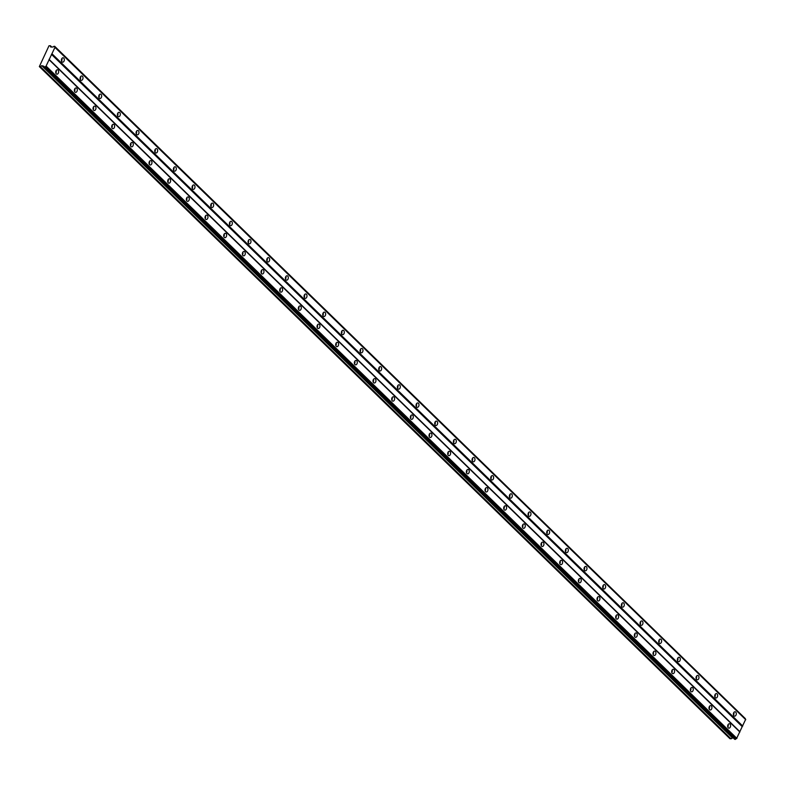 <?xml version="1.0" encoding="UTF-8"?>
<svg xmlns="http://www.w3.org/2000/svg" width="785" height="785" viewBox="0 0 785 785"><rect width="100%" height="100%" fill="white"/><g stroke="black" fill="none" stroke-linecap="round" stroke-linejoin="round"><path stroke-width="1.18" d="M39.348 66.588L40.437 66.725L41.723 65.646L43.548 66.166A0.971 0.657 134.2 0 1 43.999 67.019L44.941 67.088A0.971 0.657 134.2 0 1 45.893 66.47L55.009 47.267A0.971 0.657 134.2 0 1 54.724 46.492L53.822 46.325A0.971 0.657 134.2 0 1 52.654 46.972L50.583 46.982L50.407 45.726L48.984 45.805L39.348 66.588L729.981 738.734L733.259 737.91M733.946 715.841A2.198 1.452 97.3 0 0 734.554 716.146A2.198 1.452 97.3 0 0 736.173 714.644A2.198 1.452 97.3 0 0 735.722 712.083A2.198 1.452 97.3 0 0 735.113 711.779A2.198 1.452 97.3 0 0 733.494 713.28A2.198 1.452 97.3 0 0 733.946 715.841M733.514 715.106A2.198 1.452 97.3 0 0 733.838 712.515M61.976 61.858A2.198 1.452 97.3 0 0 62.584 62.162A2.198 1.452 97.3 0 0 64.203 60.661A2.198 1.452 97.3 0 0 63.762 58.11A2.198 1.452 97.3 0 0 63.143 57.796A2.198 1.452 97.3 0 0 61.524 59.307A2.198 1.452 97.3 0 0 61.976 61.858M61.544 61.122A2.198 1.452 97.3 0 0 61.878 58.541M80.639 80.021A2.198 1.452 97.3 0 0 81.257 80.335A2.198 1.452 97.3 0 0 82.876 78.824A2.198 1.452 97.3 0 0 82.425 76.273A2.198 1.452 97.3 0 0 81.817 75.959A2.198 1.452 97.3 0 0 80.198 77.47A2.198 1.452 97.3 0 0 80.639 80.021M80.207 79.295A2.198 1.452 97.3 0 0 80.541 76.704M99.312 98.184A2.198 1.452 97.3 0 0 99.921 98.498A2.198 1.452 97.3 0 0 101.54 96.987A2.198 1.452 97.3 0 0 101.088 94.435A2.198 1.452 97.3 0 0 100.48 94.131A2.198 1.452 97.3 0 0 98.861 95.633A2.198 1.452 97.3 0 0 99.312 98.184M98.871 97.458A2.198 1.452 97.3 0 0 99.204 94.867M117.976 116.357A2.198 1.452 97.3 0 0 118.584 116.661A2.198 1.452 97.3 0 0 120.203 115.159A2.198 1.452 97.3 0 0 119.752 112.608A2.198 1.452 97.3 0 0 119.143 112.294A2.198 1.452 97.3 0 0 117.524 113.805A2.198 1.452 97.3 0 0 117.976 116.357M117.544 115.621A2.198 1.452 97.3 0 0 117.868 113.04M136.639 134.52A2.198 1.452 97.3 0 0 137.247 134.834A2.198 1.452 97.3 0 0 138.867 133.322A2.198 1.452 97.3 0 0 138.425 130.771A2.198 1.452 97.3 0 0 137.807 130.457A2.198 1.452 97.3 0 0 136.188 131.968A2.198 1.452 97.3 0 0 136.639 134.52M136.207 133.793A2.198 1.452 97.3 0 0 136.541 131.203M155.302 152.682A2.198 1.452 97.3 0 0 155.921 152.996A2.198 1.452 97.3 0 0 157.54 151.485A2.198 1.452 97.3 0 0 157.088 148.934A2.198 1.452 97.3 0 0 156.48 148.63A2.198 1.452 97.3 0 0 154.861 150.131A2.198 1.452 97.3 0 0 155.302 152.682M154.871 151.956A2.198 1.452 97.3 0 0 155.204 149.366M173.976 170.855A2.198 1.452 97.3 0 0 174.584 171.159A2.198 1.452 97.3 0 0 176.203 169.658A2.198 1.452 97.3 0 0 175.752 167.107A2.198 1.452 97.3 0 0 175.143 166.793A2.198 1.452 97.3 0 0 173.524 168.304A2.198 1.452 97.3 0 0 173.976 170.855M173.534 170.119A2.198 1.452 97.3 0 0 173.868 167.539M192.639 189.018A2.198 1.452 97.3 0 0 193.247 189.332A2.198 1.452 97.3 0 0 194.866 187.821A2.198 1.452 97.3 0 0 194.415 185.27A2.198 1.452 97.3 0 0 193.807 184.956A2.198 1.452 97.3 0 0 192.188 186.467A2.198 1.452 97.3 0 0 192.639 189.018M192.197 188.292A2.198 1.452 97.3 0 0 192.531 185.702M211.302 207.181A2.198 1.452 97.3 0 0 211.911 207.495A2.198 1.452 97.3 0 0 213.53 205.984A2.198 1.452 97.3 0 0 213.088 203.433A2.198 1.452 97.3 0 0 212.47 203.129A2.198 1.452 97.3 0 0 210.851 204.63A2.198 1.452 97.3 0 0 211.302 207.181M210.871 206.455A2.198 1.452 97.3 0 0 211.204 203.864M229.966 225.354A2.198 1.452 97.3 0 0 230.584 225.658A2.198 1.452 97.3 0 0 232.203 224.157A2.198 1.452 97.3 0 0 231.752 221.606A2.198 1.452 97.3 0 0 231.143 221.292A2.198 1.452 97.3 0 0 229.524 222.803A2.198 1.452 97.3 0 0 229.966 225.354M229.534 224.618A2.198 1.452 97.3 0 0 229.868 222.037M248.639 243.517A2.198 1.452 97.3 0 0 249.247 243.831A2.198 1.452 97.3 0 0 250.866 242.32A2.198 1.452 97.3 0 0 250.415 239.768A2.198 1.452 97.3 0 0 249.807 239.454A2.198 1.452 97.3 0 0 248.188 240.966A2.198 1.452 97.3 0 0 248.639 243.517M248.197 242.791A2.198 1.452 97.3 0 0 248.531 240.2M267.302 261.68A2.198 1.452 97.3 0 0 267.911 261.994A2.198 1.452 97.3 0 0 269.53 260.483A2.198 1.452 97.3 0 0 269.078 257.931A2.198 1.452 97.3 0 0 268.47 257.627A2.198 1.452 97.3 0 0 266.851 259.128A2.198 1.452 97.3 0 0 267.302 261.68M266.861 260.954A2.198 1.452 97.3 0 0 267.194 258.363M285.966 279.852A2.198 1.452 97.3 0 0 286.574 280.157A2.198 1.452 97.3 0 0 288.193 278.655A2.198 1.452 97.3 0 0 287.752 276.094A2.198 1.452 97.3 0 0 287.133 275.79A2.198 1.452 97.3 0 0 285.514 277.301A2.198 1.452 97.3 0 0 285.966 279.852M285.534 279.117A2.198 1.452 97.3 0 0 285.868 276.536M304.629 298.015A2.198 1.452 97.3 0 0 305.247 298.329A2.198 1.452 97.3 0 0 306.866 296.818A2.198 1.452 97.3 0 0 306.415 294.267A2.198 1.452 97.3 0 0 305.807 293.953A2.198 1.452 97.3 0 0 304.188 295.464A2.198 1.452 97.3 0 0 304.629 298.015M304.197 297.289A2.198 1.452 97.3 0 0 304.531 294.699M323.302 316.178A2.198 1.452 97.3 0 0 323.911 316.492A2.198 1.452 97.3 0 0 325.53 314.981A2.198 1.452 97.3 0 0 325.078 312.43A2.198 1.452 97.3 0 0 324.47 312.126A2.198 1.452 97.3 0 0 322.851 313.627A2.198 1.452 97.3 0 0 323.302 316.178M322.861 315.452A2.198 1.452 97.3 0 0 323.194 312.862M341.966 334.351A2.198 1.452 97.3 0 0 342.574 334.655A2.198 1.452 97.3 0 0 344.193 333.154A2.198 1.452 97.3 0 0 343.742 330.593A2.198 1.452 97.3 0 0 343.133 330.289A2.198 1.452 97.3 0 0 341.514 331.8A2.198 1.452 97.3 0 0 341.966 334.351M341.524 333.615A2.198 1.452 97.3 0 0 341.858 331.025M360.629 352.514A2.198 1.452 97.3 0 0 361.237 352.828A2.198 1.452 97.3 0 0 362.856 351.317A2.198 1.452 97.3 0 0 362.415 348.766A2.198 1.452 97.3 0 0 361.797 348.452A2.198 1.452 97.3 0 0 360.178 349.963A2.198 1.452 97.3 0 0 360.629 352.514M360.197 351.788A2.198 1.452 97.3 0 0 360.521 349.197M379.292 370.677A2.198 1.452 97.3 0 0 379.911 370.991A2.198 1.452 97.3 0 0 381.53 369.48A2.198 1.452 97.3 0 0 381.078 366.929A2.198 1.452 97.3 0 0 380.47 366.624A2.198 1.452 97.3 0 0 378.851 368.126A2.198 1.452 97.3 0 0 379.292 370.677M378.861 369.951A2.198 1.452 97.3 0 0 379.194 367.36M397.966 388.85A2.198 1.452 97.3 0 0 398.574 389.154A2.198 1.452 97.3 0 0 400.193 387.653A2.198 1.452 97.3 0 0 399.742 385.092A2.198 1.452 97.3 0 0 399.133 384.787A2.198 1.452 97.3 0 0 397.514 386.289A2.198 1.452 97.3 0 0 397.966 388.85M397.524 388.114A2.198 1.452 97.3 0 0 397.858 385.523M416.629 407.013A2.198 1.452 97.3 0 0 417.237 407.327A2.198 1.452 97.3 0 0 418.856 405.816A2.198 1.452 97.3 0 0 418.405 403.264A2.198 1.452 97.3 0 0 417.797 402.95A2.198 1.452 97.3 0 0 416.178 404.461A2.198 1.452 97.3 0 0 416.629 407.013M416.187 406.287A2.198 1.452 97.3 0 0 416.521 403.696M435.292 425.176A2.198 1.452 97.3 0 0 435.901 425.49A2.198 1.452 97.3 0 0 437.52 423.978A2.198 1.452 97.3 0 0 437.078 421.427A2.198 1.452 97.3 0 0 436.46 421.123A2.198 1.452 97.3 0 0 434.841 422.624A2.198 1.452 97.3 0 0 435.292 425.176M434.861 424.45A2.198 1.452 97.3 0 0 435.184 421.859M453.956 443.348A2.198 1.452 97.3 0 0 454.574 443.653A2.198 1.452 97.3 0 0 456.193 442.151A2.198 1.452 97.3 0 0 455.742 439.59A2.198 1.452 97.3 0 0 455.133 439.286A2.198 1.452 97.3 0 0 453.514 440.787A2.198 1.452 97.3 0 0 453.956 443.348M453.524 442.612A2.198 1.452 97.3 0 0 453.858 440.022M472.629 461.511A2.198 1.452 97.3 0 0 473.237 461.815A2.198 1.452 97.3 0 0 474.856 460.314A2.198 1.452 97.3 0 0 474.405 457.763A2.198 1.452 97.3 0 0 473.797 457.449A2.198 1.452 97.3 0 0 472.177 458.96A2.198 1.452 97.3 0 0 472.629 461.511M472.187 460.785A2.198 1.452 97.3 0 0 472.521 458.195M491.292 479.674A2.198 1.452 97.3 0 0 491.901 479.988A2.198 1.452 97.3 0 0 493.52 478.477A2.198 1.452 97.3 0 0 493.068 475.926A2.198 1.452 97.3 0 0 492.46 475.622A2.198 1.452 97.3 0 0 490.841 477.123A2.198 1.452 97.3 0 0 491.292 479.674M490.851 478.948A2.198 1.452 97.3 0 0 491.184 476.358M509.956 497.847A2.198 1.452 97.3 0 0 510.564 498.151A2.198 1.452 97.3 0 0 512.183 496.65A2.198 1.452 97.3 0 0 511.741 494.089A2.198 1.452 97.3 0 0 511.123 493.785A2.198 1.452 97.3 0 0 509.504 495.286A2.198 1.452 97.3 0 0 509.956 497.847M509.524 497.111A2.198 1.452 97.3 0 0 509.848 494.521M528.619 516.01A2.198 1.452 97.3 0 0 529.237 516.314A2.198 1.452 97.3 0 0 530.846 514.813A2.198 1.452 97.3 0 0 530.405 512.262A2.198 1.452 97.3 0 0 529.796 511.948A2.198 1.452 97.3 0 0 528.177 513.459A2.198 1.452 97.3 0 0 528.619 516.01M528.187 515.284A2.198 1.452 97.3 0 0 528.521 512.693M547.292 534.173A2.198 1.452 97.3 0 0 547.901 534.487A2.198 1.452 97.3 0 0 549.52 532.976A2.198 1.452 97.3 0 0 549.068 530.424A2.198 1.452 97.3 0 0 548.46 530.12A2.198 1.452 97.3 0 0 546.841 531.622A2.198 1.452 97.3 0 0 547.292 534.173M546.851 533.447A2.198 1.452 97.3 0 0 547.184 530.856M565.956 552.346A2.198 1.452 97.3 0 0 566.564 552.65A2.198 1.452 97.3 0 0 568.183 551.148A2.198 1.452 97.3 0 0 567.732 548.587A2.198 1.452 97.3 0 0 567.123 548.283A2.198 1.452 97.3 0 0 565.504 549.785A2.198 1.452 97.3 0 0 565.956 552.346M565.514 551.61A2.198 1.452 97.3 0 0 565.848 549.019M584.619 570.509A2.198 1.452 97.3 0 0 585.227 570.813A2.198 1.452 97.3 0 0 586.846 569.311A2.198 1.452 97.3 0 0 586.405 566.76A2.198 1.452 97.3 0 0 585.787 566.446A2.198 1.452 97.3 0 0 584.168 567.957A2.198 1.452 97.3 0 0 584.619 570.509M584.187 569.782A2.198 1.452 97.3 0 0 584.511 567.192M603.282 588.671A2.198 1.452 97.3 0 0 603.891 588.986A2.198 1.452 97.3 0 0 605.51 587.474A2.198 1.452 97.3 0 0 605.068 584.923A2.198 1.452 97.3 0 0 604.46 584.619A2.198 1.452 97.3 0 0 602.841 586.12A2.198 1.452 97.3 0 0 603.282 588.671M602.851 587.945A2.198 1.452 97.3 0 0 603.184 585.355M621.956 606.844A2.198 1.452 97.3 0 0 622.564 607.148A2.198 1.452 97.3 0 0 624.183 605.647A2.198 1.452 97.3 0 0 623.732 603.086A2.198 1.452 97.3 0 0 623.123 602.782A2.198 1.452 97.3 0 0 621.504 604.283A2.198 1.452 97.3 0 0 621.956 606.844M621.514 606.108A2.198 1.452 97.3 0 0 621.848 603.518M640.619 625.007A2.198 1.452 97.3 0 0 641.227 625.311A2.198 1.452 97.3 0 0 642.846 623.81A2.198 1.452 97.3 0 0 642.395 621.259A2.198 1.452 97.3 0 0 641.787 620.945A2.198 1.452 97.3 0 0 640.167 622.456A2.198 1.452 97.3 0 0 640.619 625.007M640.177 624.281A2.198 1.452 97.3 0 0 640.511 621.691M659.282 643.17A2.198 1.452 97.3 0 0 659.891 643.484A2.198 1.452 97.3 0 0 661.51 641.973A2.198 1.452 97.3 0 0 661.058 639.422A2.198 1.452 97.3 0 0 660.45 639.118A2.198 1.452 97.3 0 0 658.831 640.619A2.198 1.452 97.3 0 0 659.282 643.17M658.851 642.444A2.198 1.452 97.3 0 0 659.174 639.854M677.946 661.343A2.198 1.452 97.3 0 0 678.554 661.647A2.198 1.452 97.3 0 0 680.173 660.146A2.198 1.452 97.3 0 0 679.731 657.585A2.198 1.452 97.3 0 0 679.113 657.28A2.198 1.452 97.3 0 0 677.504 658.782A2.198 1.452 97.3 0 0 677.946 661.343M677.514 660.607A2.198 1.452 97.3 0 0 677.847 658.016M696.609 679.506A2.198 1.452 97.3 0 0 697.227 679.81A2.198 1.452 97.3 0 0 698.846 678.309A2.198 1.452 97.3 0 0 698.395 675.757A2.198 1.452 97.3 0 0 697.786 675.443A2.198 1.452 97.3 0 0 696.167 676.955A2.198 1.452 97.3 0 0 696.609 679.506M696.177 678.78A2.198 1.452 97.3 0 0 696.511 676.189M715.282 697.669A2.198 1.452 97.3 0 0 715.891 697.983A2.198 1.452 97.3 0 0 717.51 696.472A2.198 1.452 97.3 0 0 717.058 693.92A2.198 1.452 97.3 0 0 716.45 693.606A2.198 1.452 97.3 0 0 714.831 695.117A2.198 1.452 97.3 0 0 715.282 697.669M714.841 696.943A2.198 1.452 97.3 0 0 715.174 694.352M728.244 727.842A2.198 1.452 97.3 0 0 728.853 728.146A2.198 1.452 97.3 0 0 730.472 726.645A2.198 1.452 97.3 0 0 730.03 724.084A2.198 1.452 97.3 0 0 729.412 723.78A2.198 1.452 97.3 0 0 727.793 725.281A2.198 1.452 97.3 0 0 728.244 727.842M727.813 727.106A2.198 1.452 97.3 0 0 728.146 724.516M56.275 73.859A2.198 1.452 97.3 0 0 56.893 74.163A2.198 1.452 97.3 0 0 58.512 72.662A2.198 1.452 97.3 0 0 58.061 70.11A2.198 1.452 97.3 0 0 57.452 69.796A2.198 1.452 97.3 0 0 55.833 71.307A2.198 1.452 97.3 0 0 56.275 73.859M55.843 73.133A2.198 1.452 97.3 0 0 56.177 70.542M74.948 92.022A2.198 1.452 97.3 0 0 75.556 92.336A2.198 1.452 97.3 0 0 77.175 90.825A2.198 1.452 97.3 0 0 76.724 88.273A2.198 1.452 97.3 0 0 76.116 87.969A2.198 1.452 97.3 0 0 74.496 89.47A2.198 1.452 97.3 0 0 74.948 92.022M74.506 91.296A2.198 1.452 97.3 0 0 74.84 88.705M93.611 110.194A2.198 1.452 97.3 0 0 94.22 110.499A2.198 1.452 97.3 0 0 95.839 108.997A2.198 1.452 97.3 0 0 95.387 106.436A2.198 1.452 97.3 0 0 94.779 106.132A2.198 1.452 97.3 0 0 93.16 107.633A2.198 1.452 97.3 0 0 93.611 110.194M93.17 109.458A2.198 1.452 97.3 0 0 93.503 106.868M112.275 128.357A2.198 1.452 97.3 0 0 112.883 128.661A2.198 1.452 97.3 0 0 114.502 127.16A2.198 1.452 97.3 0 0 114.06 124.609A2.198 1.452 97.3 0 0 113.442 124.295A2.198 1.452 97.3 0 0 111.823 125.806A2.198 1.452 97.3 0 0 112.275 128.357M111.843 127.631A2.198 1.452 97.3 0 0 112.176 125.041M130.938 146.52A2.198 1.452 97.3 0 0 131.556 146.834A2.198 1.452 97.3 0 0 133.175 145.323A2.198 1.452 97.3 0 0 132.724 142.772A2.198 1.452 97.3 0 0 132.115 142.458A2.198 1.452 97.3 0 0 130.496 143.969A2.198 1.452 97.3 0 0 130.938 146.52M130.506 145.794A2.198 1.452 97.3 0 0 130.84 143.204M149.611 164.693A2.198 1.452 97.3 0 0 150.22 164.997A2.198 1.452 97.3 0 0 151.839 163.496A2.198 1.452 97.3 0 0 151.387 160.935A2.198 1.452 97.3 0 0 150.779 160.631A2.198 1.452 97.3 0 0 149.16 162.132A2.198 1.452 97.3 0 0 149.611 164.693M149.17 163.957A2.198 1.452 97.3 0 0 149.503 161.367M168.275 182.856A2.198 1.452 97.3 0 0 168.883 183.16A2.198 1.452 97.3 0 0 170.502 181.659A2.198 1.452 97.3 0 0 170.051 179.108A2.198 1.452 97.3 0 0 169.442 178.794A2.198 1.452 97.3 0 0 167.823 180.305A2.198 1.452 97.3 0 0 168.275 182.856M167.833 182.13A2.198 1.452 97.3 0 0 168.167 179.539M186.938 201.019A2.198 1.452 97.3 0 0 187.546 201.333A2.198 1.452 97.3 0 0 189.165 199.822A2.198 1.452 97.3 0 0 188.724 197.27A2.198 1.452 97.3 0 0 188.106 196.956A2.198 1.452 97.3 0 0 186.487 198.468A2.198 1.452 97.3 0 0 186.938 201.019M186.506 200.293A2.198 1.452 97.3 0 0 186.84 197.702M205.601 219.192A2.198 1.452 97.3 0 0 206.219 219.496A2.198 1.452 97.3 0 0 207.839 217.985A2.198 1.452 97.3 0 0 207.387 215.433A2.198 1.452 97.3 0 0 206.779 215.129A2.198 1.452 97.3 0 0 205.16 216.631A2.198 1.452 97.3 0 0 205.601 219.192M205.17 218.456A2.198 1.452 97.3 0 0 205.503 215.865M224.274 237.355A2.198 1.452 97.3 0 0 224.883 237.659A2.198 1.452 97.3 0 0 226.502 236.157A2.198 1.452 97.3 0 0 226.051 233.606A2.198 1.452 97.3 0 0 225.442 233.292A2.198 1.452 97.3 0 0 223.823 234.803A2.198 1.452 97.3 0 0 224.274 237.355M223.833 236.628A2.198 1.452 97.3 0 0 224.167 234.038M242.938 255.517A2.198 1.452 97.3 0 0 243.546 255.832A2.198 1.452 97.3 0 0 245.165 254.32A2.198 1.452 97.3 0 0 244.714 251.769A2.198 1.452 97.3 0 0 244.106 251.455A2.198 1.452 97.3 0 0 242.487 252.966A2.198 1.452 97.3 0 0 242.938 255.517M242.496 254.791A2.198 1.452 97.3 0 0 242.83 252.201M261.601 273.68A2.198 1.452 97.3 0 0 262.21 273.994A2.198 1.452 97.3 0 0 263.829 272.483A2.198 1.452 97.3 0 0 263.387 269.932A2.198 1.452 97.3 0 0 262.769 269.628A2.198 1.452 97.3 0 0 261.15 271.129A2.198 1.452 97.3 0 0 261.601 273.68M261.17 272.954A2.198 1.452 97.3 0 0 261.493 270.364M280.265 291.853A2.198 1.452 97.3 0 0 280.883 292.157A2.198 1.452 97.3 0 0 282.502 290.656A2.198 1.452 97.3 0 0 282.05 288.105A2.198 1.452 97.3 0 0 281.442 287.791A2.198 1.452 97.3 0 0 279.823 289.302A2.198 1.452 97.3 0 0 280.265 291.853M279.833 291.127A2.198 1.452 97.3 0 0 280.166 288.537M298.938 310.016A2.198 1.452 97.3 0 0 299.546 310.33A2.198 1.452 97.3 0 0 301.165 308.819A2.198 1.452 97.3 0 0 300.714 306.268A2.198 1.452 97.3 0 0 300.105 305.954A2.198 1.452 97.3 0 0 298.486 307.465A2.198 1.452 97.3 0 0 298.938 310.016M298.496 309.29A2.198 1.452 97.3 0 0 298.83 306.7M317.601 328.179A2.198 1.452 97.3 0 0 318.21 328.493A2.198 1.452 97.3 0 0 319.829 326.982A2.198 1.452 97.3 0 0 319.377 324.431A2.198 1.452 97.3 0 0 318.769 324.126A2.198 1.452 97.3 0 0 317.15 325.628A2.198 1.452 97.3 0 0 317.601 328.179M317.16 327.453A2.198 1.452 97.3 0 0 317.493 324.862M336.265 346.352A2.198 1.452 97.3 0 0 336.873 346.656A2.198 1.452 97.3 0 0 338.492 345.155A2.198 1.452 97.3 0 0 338.05 342.603A2.198 1.452 97.3 0 0 337.432 342.289A2.198 1.452 97.3 0 0 335.813 343.801A2.198 1.452 97.3 0 0 336.265 346.352M335.833 345.626A2.198 1.452 97.3 0 0 336.157 343.035M354.928 364.515A2.198 1.452 97.3 0 0 355.546 364.829A2.198 1.452 97.3 0 0 357.165 363.318A2.198 1.452 97.3 0 0 356.714 360.766A2.198 1.452 97.3 0 0 356.105 360.452A2.198 1.452 97.3 0 0 354.486 361.963A2.198 1.452 97.3 0 0 354.928 364.515M354.496 363.789A2.198 1.452 97.3 0 0 354.83 361.198M373.601 382.678A2.198 1.452 97.3 0 0 374.209 382.992A2.198 1.452 97.3 0 0 375.829 381.481A2.198 1.452 97.3 0 0 375.377 378.929A2.198 1.452 97.3 0 0 374.769 378.625A2.198 1.452 97.3 0 0 373.15 380.126A2.198 1.452 97.3 0 0 373.601 382.678M373.16 381.952A2.198 1.452 97.3 0 0 373.493 379.361M392.264 400.85A2.198 1.452 97.3 0 0 392.873 401.155A2.198 1.452 97.3 0 0 394.492 399.653A2.198 1.452 97.3 0 0 394.041 397.102A2.198 1.452 97.3 0 0 393.432 396.788A2.198 1.452 97.3 0 0 391.813 398.299A2.198 1.452 97.3 0 0 392.264 400.85M391.823 400.114A2.198 1.452 97.3 0 0 392.157 397.534M410.928 419.013A2.198 1.452 97.3 0 0 411.536 419.327A2.198 1.452 97.3 0 0 413.155 417.816A2.198 1.452 97.3 0 0 412.714 415.265A2.198 1.452 97.3 0 0 412.096 414.951A2.198 1.452 97.3 0 0 410.476 416.462A2.198 1.452 97.3 0 0 410.928 419.013M410.496 418.287A2.198 1.452 97.3 0 0 410.82 415.697M429.591 437.176A2.198 1.452 97.3 0 0 430.209 437.49A2.198 1.452 97.3 0 0 431.819 435.979A2.198 1.452 97.3 0 0 431.377 433.428A2.198 1.452 97.3 0 0 430.769 433.124A2.198 1.452 97.3 0 0 429.15 434.625A2.198 1.452 97.3 0 0 429.591 437.176M429.159 436.45A2.198 1.452 97.3 0 0 429.493 433.86M448.264 455.349A2.198 1.452 97.3 0 0 448.873 455.653A2.198 1.452 97.3 0 0 450.492 454.152A2.198 1.452 97.3 0 0 450.04 451.601A2.198 1.452 97.3 0 0 449.432 451.287A2.198 1.452 97.3 0 0 447.813 452.798A2.198 1.452 97.3 0 0 448.264 455.349M447.823 454.613A2.198 1.452 97.3 0 0 448.156 452.032M466.928 473.512A2.198 1.452 97.3 0 0 467.536 473.826A2.198 1.452 97.3 0 0 469.155 472.315A2.198 1.452 97.3 0 0 468.704 469.764A2.198 1.452 97.3 0 0 468.096 469.45A2.198 1.452 97.3 0 0 466.476 470.961A2.198 1.452 97.3 0 0 466.928 473.512M466.486 472.786A2.198 1.452 97.3 0 0 466.82 470.195M485.591 491.675A2.198 1.452 97.3 0 0 486.2 491.989A2.198 1.452 97.3 0 0 487.819 490.478A2.198 1.452 97.3 0 0 487.377 487.927A2.198 1.452 97.3 0 0 486.759 487.622A2.198 1.452 97.3 0 0 485.14 489.124A2.198 1.452 97.3 0 0 485.591 491.675M485.159 490.949A2.198 1.452 97.3 0 0 485.483 488.358M504.255 509.848A2.198 1.452 97.3 0 0 504.863 510.152A2.198 1.452 97.3 0 0 506.482 508.651A2.198 1.452 97.3 0 0 506.04 506.099A2.198 1.452 97.3 0 0 505.432 505.785A2.198 1.452 97.3 0 0 503.813 507.296A2.198 1.452 97.3 0 0 504.255 509.848M503.823 509.112A2.198 1.452 97.3 0 0 504.156 506.531M522.928 528.011A2.198 1.452 97.3 0 0 523.536 528.325A2.198 1.452 97.3 0 0 525.155 526.813A2.198 1.452 97.3 0 0 524.704 524.262A2.198 1.452 97.3 0 0 524.095 523.948A2.198 1.452 97.3 0 0 522.476 525.459A2.198 1.452 97.3 0 0 522.928 528.011M522.486 527.284A2.198 1.452 97.3 0 0 522.82 524.694M541.591 546.174A2.198 1.452 97.3 0 0 542.199 546.488A2.198 1.452 97.3 0 0 543.819 544.976A2.198 1.452 97.3 0 0 543.367 542.425A2.198 1.452 97.3 0 0 542.759 542.121A2.198 1.452 97.3 0 0 541.14 543.622A2.198 1.452 97.3 0 0 541.591 546.174M541.15 545.447A2.198 1.452 97.3 0 0 541.483 542.857M560.255 564.346A2.198 1.452 97.3 0 0 560.863 564.651A2.198 1.452 97.3 0 0 562.482 563.149A2.198 1.452 97.3 0 0 562.031 560.588A2.198 1.452 97.3 0 0 561.422 560.284A2.198 1.452 97.3 0 0 559.803 561.795A2.198 1.452 97.3 0 0 560.255 564.346M559.823 563.61A2.198 1.452 97.3 0 0 560.147 561.03M578.918 582.509A2.198 1.452 97.3 0 0 579.526 582.823A2.198 1.452 97.3 0 0 581.145 581.312A2.198 1.452 97.3 0 0 580.704 578.761A2.198 1.452 97.3 0 0 580.086 578.447A2.198 1.452 97.3 0 0 578.476 579.958A2.198 1.452 97.3 0 0 578.918 582.509M578.486 581.783A2.198 1.452 97.3 0 0 578.82 579.193M597.581 600.672A2.198 1.452 97.3 0 0 598.199 600.986A2.198 1.452 97.3 0 0 599.818 599.475A2.198 1.452 97.3 0 0 599.367 596.924A2.198 1.452 97.3 0 0 598.759 596.62A2.198 1.452 97.3 0 0 597.14 598.121A2.198 1.452 97.3 0 0 597.581 600.672M597.149 599.946A2.198 1.452 97.3 0 0 597.483 597.356M616.254 618.845A2.198 1.452 97.3 0 0 616.863 619.149A2.198 1.452 97.3 0 0 618.482 617.648A2.198 1.452 97.3 0 0 618.03 615.087A2.198 1.452 97.3 0 0 617.422 614.783A2.198 1.452 97.3 0 0 615.803 616.294A2.198 1.452 97.3 0 0 616.254 618.845M615.813 618.109A2.198 1.452 97.3 0 0 616.146 615.518M634.918 637.008A2.198 1.452 97.3 0 0 635.526 637.322A2.198 1.452 97.3 0 0 637.145 635.811A2.198 1.452 97.3 0 0 636.694 633.26A2.198 1.452 97.3 0 0 636.086 632.945A2.198 1.452 97.3 0 0 634.466 634.457A2.198 1.452 97.3 0 0 634.918 637.008M634.486 636.282A2.198 1.452 97.3 0 0 634.81 633.691M653.581 655.171A2.198 1.452 97.3 0 0 654.19 655.485A2.198 1.452 97.3 0 0 655.809 653.974A2.198 1.452 97.3 0 0 655.367 651.422A2.198 1.452 97.3 0 0 654.749 651.118A2.198 1.452 97.3 0 0 653.14 652.62A2.198 1.452 97.3 0 0 653.581 655.171M653.149 654.445A2.198 1.452 97.3 0 0 653.483 651.854M672.245 673.344A2.198 1.452 97.3 0 0 672.863 673.648A2.198 1.452 97.3 0 0 674.482 672.146A2.198 1.452 97.3 0 0 674.03 669.585A2.198 1.452 97.3 0 0 673.422 669.281A2.198 1.452 97.3 0 0 671.803 670.783A2.198 1.452 97.3 0 0 672.245 673.344M671.813 672.608A2.198 1.452 97.3 0 0 672.146 670.017M690.918 691.506A2.198 1.452 97.3 0 0 691.526 691.82A2.198 1.452 97.3 0 0 693.145 690.309A2.198 1.452 97.3 0 0 692.694 687.758A2.198 1.452 97.3 0 0 692.085 687.444A2.198 1.452 97.3 0 0 690.466 688.955A2.198 1.452 97.3 0 0 690.918 691.506M690.476 690.78A2.198 1.452 97.3 0 0 690.81 688.19M709.581 709.669A2.198 1.452 97.3 0 0 710.189 709.983A2.198 1.452 97.3 0 0 711.809 708.472A2.198 1.452 97.3 0 0 711.357 705.921A2.198 1.452 97.3 0 0 710.749 705.617A2.198 1.452 97.3 0 0 709.13 707.118A2.198 1.452 97.3 0 0 709.581 709.669M709.149 708.943A2.198 1.452 97.3 0 0 709.473 706.353M745.338 719.119A0.971 0.657 134.2 0 1 745.357 718.638L54.646 46.266M55.009 47.267L745.642 719.413L736.526 738.616A0.971 0.657 134.2 0 0 735.574 739.235L734.731 739.342L44.097 67.196M54.724 46.492L745.357 718.638M55.117 47.571L745.75 719.717M742.747 726.046L52.114 53.9M51.437 54.342L742.07 726.488M739.696 731.492L49.062 59.346M49.259 59.895L739.892 732.042M736.889 738.381L46.256 66.234M735.574 739.235L44.941 67.088M45.893 66.47L736.526 738.616M44.068 66.676L43.548 66.166M732.356 737.792L41.723 65.646M731.07 738.871L40.437 66.725M51.879 47.149L50.407 45.726M735.309 739.421L44.676 67.265"/></g></svg>
